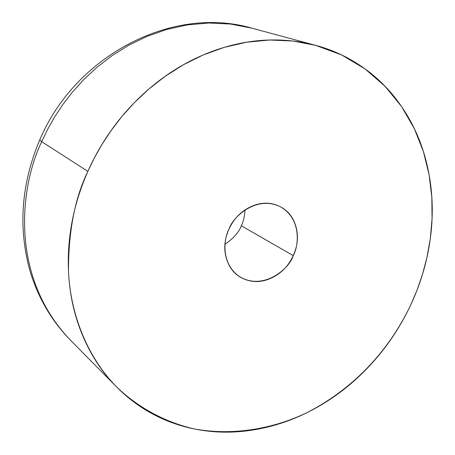 <?xml version="1.0" encoding="UTF-8"?>
<svg xmlns="http://www.w3.org/2000/svg" width="455" height="455" viewBox="0 0 455 455"><rect width="100%" height="100%" fill="white"/><g stroke="black" fill="none" stroke-linecap="round" stroke-linejoin="round"><path stroke-width="0.68" d="M41.689 141.687L47.439 129.692L54.407 117.31L62.739 104.667L72.572 91.927L84.027 79.312L97.194 67.095L112.112 55.607L128.765 45.227L147.033 36.366L166.712 29.45L187.488 24.877L208.942 23L230.577 24.052L251.837 28.159L230.577 24.052L208.942 23L187.488 24.877L166.712 29.45L147.033 36.366L128.765 45.227L112.112 55.607L97.194 67.095L84.027 79.312L72.572 91.927L62.739 104.667L54.407 117.31L47.439 129.692L41.689 141.687L87.878 171.364L94.231 158.169L101.914 144.536L111.071 130.602L121.855 116.548L134.39 102.62L148.768 89.123L165.029 76.412L183.137 64.911L202.953 55.066L224.252 47.354L246.673 42.213L269.764 40.012L292.969 41.024L315.696 45.369L341.54 54.913L364.904 68.796L385.072 86.319L401.606 106.601L414.351 128.685L423.417 151.651L429.099 174.697L431.823 197.18L432.062 218.633L430.293 238.761L426.955 257.394L422.445 274.462L417.081 289.977L411.144 304.003C400.701 326.571 387.074 346.938 370.262 365.098C353.438 383.269 334.402 398.068 313.154 409.489C291.877 420.921 269.661 428.058 246.513 430.902C223.32 433.734 200.757 431.755 178.826 424.964C156.861 418.128 137.274 406.588 120.063 390.345C102.841 374.027 89.646 353.956 80.472 330.137C71.344 306.232 67.346 280.439 68.472 252.758C69.689 225.032 76.161 197.902 87.878 171.364C99.685 144.855 115.701 121.417 135.926 101.067C156.19 80.797 178.718 65.389 203.504 54.833C228.274 44.38 253.025 39.431 277.772 39.989C302.45 40.614 325.12 46.291 345.789 57.023C366.383 67.772 383.599 82.361 397.431 100.8C411.218 119.216 420.932 139.912 426.58 162.89C432.204 185.839 433.649 209.459 430.913 233.745C428.178 258.008 421.586 281.429 411.144 304.003C395.327 337.832 364.66 382.74 307.381 412.463C274.422 428.422 234.183 436.117 194.564 428.997C165.154 422.263 138.178 407.691 116.599 386.949C84.869 354.49 70.07 310.168 68.472 270.913C68.478 231.043 74.95 197.857 87.878 171.364L41.689 141.687C20.356 185.566 8.747 275.594 70.155 339.862C8.747 275.594 20.356 185.566 41.689 141.687L39.778 139.85L41.689 141.687M225.015 244.307C233.557 238.318 239 232.141 241.343 225.777L293.242 255.625C289.977 267.927 263.707 291.467 239.421 276.532C220.846 263.695 223.57 239.216 228.933 229.24C232.477 217.228 256.114 194.985 280.155 206.655C301.614 218.576 298.935 245.626 293.242 255.625L241.332 225.799M241.36 225.731L241.343 225.777C243.402 221.625 244.625 216.37 245.012 210M228.933 229.24C224.292 239.58 223.547 249.658 226.704 259.475C229.9 269.246 235.963 275.872 244.898 279.353C253.822 282.8 262.979 282.202 272.363 277.561C281.73 272.915 288.686 265.601 293.242 255.625C297.786 245.643 298.634 235.798 295.784 226.095C292.912 216.375 287.082 209.601 278.289 205.774C269.457 201.969 260.197 202.333 250.506 206.866C240.814 211.461 233.625 218.918 228.933 229.24M312.335 44.459L251.837 28.159C172.65 4.965 75.422 55.294 39.744 139.873M237.459 275.247L239.421 276.532M279.666 206.399L280.155 206.655M115.854 386.193L70.155 339.862C51.443 320.656 38.032 297.61 29.916 270.731C18.012 227.381 21.277 183.797 39.699 139.986"/></g></svg>
